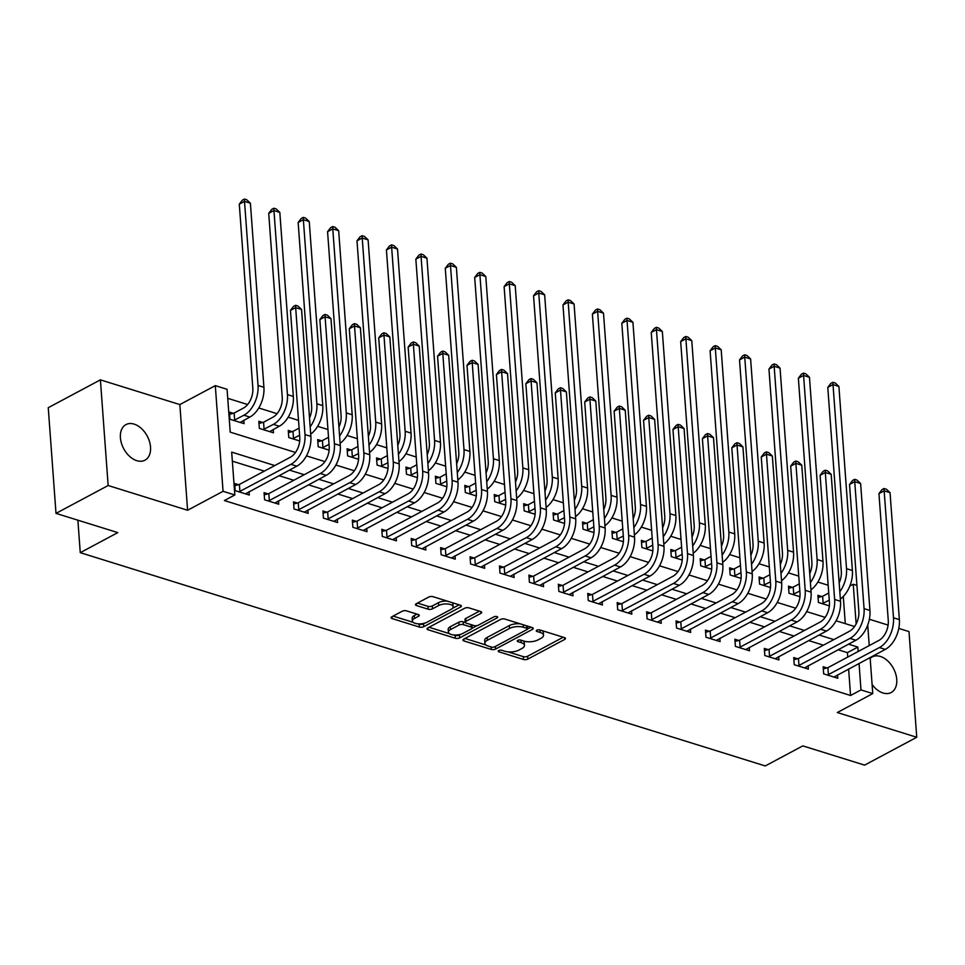 <?xml version="1.0" encoding="UTF-8"?>
<svg xmlns="http://www.w3.org/2000/svg" width="965" height="965" viewBox="0 0 965 965"><rect width="100%" height="100%" fill="white"/><g stroke="black" fill="none" stroke-linecap="round" stroke-linejoin="round"><path stroke-width="1.45" d="M498.748 650.555A2.171 0.905 175.8 0 0 498.205 651.218A2.171 0.905 175.8 0 0 498.929 651.833L523.476 659.469A3.088 1.291 175.8 0 0 527.843 659.095L564.694 639.409A3.088 1.291 175.8 0 0 565.466 638.468A3.088 1.291 175.8 0 0 564.428 637.6L539.881 629.952A2.171 0.905 175.8 0 0 536.83 630.217A2.171 0.905 175.8 0 0 536.287 630.881A2.171 0.905 175.8 0 0 537.01 631.484L540.183 632.473A9.903 4.137 175.8 0 1 543.512 635.247A9.903 4.137 175.8 0 1 541.027 638.275L537.963 639.916A9.903 4.137 175.8 0 1 524.019 641.11L520.835 640.121A2.171 0.905 175.8 0 0 517.783 640.386A2.171 0.905 175.8 0 0 517.24 641.05A2.171 0.905 175.8 0 0 517.976 641.653L521.148 642.642A9.903 4.137 175.8 0 1 524.465 645.416A9.903 4.137 175.8 0 1 521.993 648.444L518.917 650.084A9.903 4.137 175.8 0 1 504.972 651.291L501.8 650.301A2.171 0.905 175.8 0 0 498.748 650.555M136.801 460.667A20.168 13.341 61.9 0 0 144.967 460.184A20.168 13.341 61.9 0 0 149.491 441.56A20.168 13.341 61.9 0 0 134.123 424.118A20.168 13.341 61.9 0 0 125.957 424.6A20.168 13.341 61.9 0 0 121.445 443.225A20.168 13.341 61.9 0 0 136.801 460.667M872.095 684.487A20.168 13.341 61.9 0 0 883.023 692.991A20.168 13.341 61.9 0 0 891.19 692.508A20.168 13.341 61.9 0 0 895.701 673.884A20.168 13.341 61.9 0 0 880.333 656.441A20.168 13.341 61.9 0 0 872.179 656.924A20.168 13.341 61.9 0 0 870.177 658.383M406.555 610.869A3.088 1.291 175.8 0 0 402.2 611.243L391.862 616.768A3.088 1.291 175.8 0 0 391.078 617.709A3.088 1.291 175.8 0 0 392.128 618.577L419.389 627.069A3.088 1.291 175.8 0 0 423.744 626.695L460.594 606.997A3.088 1.291 175.8 0 0 461.367 606.056A3.088 1.291 175.8 0 0 460.329 605.188L433.068 596.696A3.088 1.291 175.8 0 0 428.713 597.07L416.217 603.752A3.088 1.291 175.8 0 0 415.445 604.693A3.088 1.291 175.8 0 0 416.482 605.562L428.158 609.192A3.088 1.291 175.8 0 0 432.513 608.819L438.701 605.513A8.275 3.462 175.8 0 1 447.7 604.006A8.275 3.462 175.8 0 1 453.14 606.828A8.275 3.462 175.8 0 1 451.065 609.361L426.807 622.316A8.275 3.462 175.8 0 1 417.821 623.824A8.275 3.462 175.8 0 1 412.369 621.002A8.275 3.462 175.8 0 1 414.443 618.469L418.484 616.309A3.088 1.291 175.8 0 0 419.268 615.368A3.088 1.291 175.8 0 0 418.219 614.5L406.555 610.869M56.006 513.38L48.25 407.7L100.396 379.848L108.152 485.516L56.006 513.38L117.802 532.608L80.264 552.668L765.269 765.945L802.82 745.885L864.604 765.124L916.75 737.26L837.306 712.532L872.758 693.582L860.985 689.927L850.563 695.488L224.399 500.546L234.833 494.973L223.06 491.306L215.304 385.638L227.065 389.305L230.213 432.139L295.495 452.464M108.152 485.516L187.596 510.256L223.06 491.306M463.719 639.132A3.088 1.291 175.8 0 0 462.947 640.085A3.088 1.291 175.8 0 0 463.984 640.953L491.245 649.433A3.088 1.291 175.8 0 0 495.6 649.059L532.451 629.373A3.088 1.291 175.8 0 0 533.235 628.432A3.088 1.291 175.8 0 0 532.197 627.564L504.924 619.072A3.088 1.291 175.8 0 0 500.57 619.446L463.719 639.132M455.323 638.251L428.05 629.759A3.088 1.291 175.8 0 1 427.012 628.891A3.088 1.291 175.8 0 1 427.784 627.95L464.635 608.264A3.088 1.291 175.8 0 1 469.002 607.89L480.667 611.52A3.088 1.291 175.8 0 1 481.704 612.389A3.088 1.291 175.8 0 1 480.932 613.33L465.986 621.315A3.088 1.291 175.8 0 0 465.214 622.268A3.088 1.291 175.8 0 0 466.252 623.137L473.984 625.537A3.088 1.291 175.8 0 0 478.351 625.163L493.911 616.852A2.171 0.905 175.8 0 1 496.263 616.454A2.171 0.905 175.8 0 1 497.687 617.202A2.171 0.905 175.8 0 1 497.144 617.865L459.678 637.877A3.088 1.291 175.8 0 1 455.323 638.251L455.106 635.392L453.634 634.934M916.75 737.26L908.994 631.593L898.789 628.42M850.563 695.488L848.621 668.998M847.74 657.069L847.415 652.654L838.078 649.747M823.422 645.187L808.658 640.579M793.99 636.019L779.225 631.424M764.57 626.864L749.805 622.268M735.149 617.697L720.385 613.101M705.717 608.541L690.952 603.945M676.296 599.374L661.532 594.778M646.864 590.218L632.099 585.622M617.443 581.051L602.679 576.455M588.023 571.895L573.258 567.299M558.59 562.728L543.826 558.132M529.17 553.572L514.405 548.976M499.749 544.405L484.985 539.809M470.317 535.249L455.552 530.654M440.896 526.082L426.132 521.486M411.476 516.926L396.699 512.331M382.044 507.759L367.279 503.163M352.623 498.603L337.859 494.008M323.191 489.448L308.426 484.84M293.77 480.281L279.006 475.685M264.35 471.125L232.348 461.161M826.993 667.925L823.145 666.731L823.676 673.86L837.801 678.262L837.548 674.909M797.56 658.757L793.725 657.563L794.243 664.704L808.368 669.107L808.127 665.754M768.14 649.602L764.292 648.408L764.823 655.537L778.948 659.939L778.695 656.586M738.707 640.434L734.872 639.24L735.402 646.381L749.516 650.784L749.274 647.431M709.287 631.279L705.451 630.085L705.97 637.226L720.095 641.616L719.854 638.263M679.867 622.111L676.019 620.917L676.549 628.058L690.675 632.461L690.421 629.108M650.434 612.956L646.598 611.762L647.117 618.903L661.242 623.294L661.001 619.94M621.014 603.788L617.178 602.594L617.697 609.735L631.822 614.138L631.58 610.785M591.593 594.633L587.745 593.439L588.276 600.58L602.401 604.971L602.148 601.617M562.161 585.466L558.325 584.271L558.844 591.412L572.969 595.815L572.728 592.462M532.74 576.31L528.892 575.116L529.423 582.257L543.548 586.648L543.295 583.294M503.308 567.143L499.472 565.948L500.003 573.089L514.116 577.492L513.875 574.139M473.887 557.987L470.052 556.793L470.57 563.934L484.695 568.325L484.454 564.971M444.467 548.82L440.619 547.625L441.15 554.766L455.275 559.169L455.022 555.816M415.034 539.664L411.199 538.47L411.717 545.611L425.842 550.002L425.601 546.648M385.614 530.509L381.778 529.303L382.297 536.444L396.422 540.846L396.181 537.493M356.194 521.341L352.346 520.147L352.876 527.288L367.002 531.679L366.748 528.337M326.761 512.186L322.925 510.98L323.444 518.121L337.569 522.523L337.328 519.17M297.341 503.018L293.505 501.824L294.023 508.965L308.149 513.356L307.895 510.015M267.908 493.863L264.072 492.669L264.603 499.798L278.728 504.2L278.475 500.847M238.488 484.695L234.652 483.501L235.171 490.642L249.296 495.045L249.054 491.692M828.175 585.26L817.85 582.052M798.743 576.105L788.429 572.896M769.322 566.95L758.997 563.729M739.902 557.782L729.576 554.573M710.469 548.627L700.156 545.406M681.049 539.459L670.723 536.25M651.616 530.304L641.303 527.083M622.196 521.136L611.882 517.928M592.775 511.981L582.45 508.76M563.343 502.813L553.029 499.605M533.922 493.658L523.597 490.437M504.502 484.49L494.177 481.282M475.07 475.335L464.756 472.114M445.649 466.167L435.324 462.959M416.229 457.012L405.903 453.791M386.796 447.844L376.483 444.636M357.376 438.689L347.05 435.48M327.943 429.522L317.63 426.313M298.523 420.366L288.197 417.157M277.064 413.683L258.777 407.99M247.643 404.528L227.728 398.328M845.28 623.631L843.289 596.454M821.746 596.515L817.91 595.321L818.429 602.462L829.369 605.875M792.313 587.359L788.477 586.165L789.008 593.306L799.937 596.708M762.893 578.204L759.057 576.998L759.576 584.139L770.516 587.552M733.472 569.036L729.624 567.842L730.155 574.983L741.084 578.385M704.04 559.881L700.204 558.675L700.723 565.816L711.663 569.229M674.619 550.713L670.784 549.519L671.302 556.66L682.243 560.062M645.199 541.558L641.351 540.364L641.882 547.493L652.81 550.906M615.767 532.391L611.931 531.196L612.449 538.337L623.39 541.739M586.346 523.235L582.51 522.041L583.029 529.182L593.97 532.583M556.926 514.068L553.078 512.873L553.608 520.014L564.537 523.416M527.493 504.912L523.657 503.718L524.176 510.859L535.117 514.261M498.073 495.745L494.225 494.55L494.756 501.691L505.684 505.093M468.64 486.589L464.804 485.395L465.335 492.536L476.264 495.938M439.22 477.422L435.384 476.228L435.903 483.369L446.843 486.77M409.799 468.266L405.951 467.072L406.482 474.213L417.411 477.615M380.367 459.099L376.531 457.905L377.05 465.046L387.99 468.447M350.946 449.943L347.111 448.749L347.629 455.89L358.57 459.292M321.526 440.776L317.678 439.582L318.209 446.723L329.137 450.124M292.093 431.62L288.258 430.426L288.776 437.567L299.717 440.969M262.673 422.465L258.825 421.259L259.356 428.4L273.481 432.803L273.228 429.449M233.241 413.297L229.405 412.103L229.935 419.244L244.048 423.635L243.807 420.282M77.876 520.183L80.264 552.668M187.596 510.256L179.84 404.576L100.396 379.848M179.84 404.576L215.304 385.638M849.827 586.069L853.229 584.247L856.932 585.405M888.102 625.091L869.356 619.253M274.772 465.552L231.684 452.127L234.833 494.973M858.175 651.496L857.849 647.081L848.512 644.174M833.844 639.614L819.08 635.018M804.424 630.447L789.659 625.851M775.004 621.291L760.227 616.695M745.571 612.124L730.807 607.528M716.151 602.968L701.386 598.372M686.718 593.801L671.954 589.205M657.298 584.645L642.533 580.049M627.877 575.478L613.113 570.882M598.445 566.322L583.68 561.726M569.024 557.155L554.26 552.559M539.604 547.999L524.839 543.404M510.171 538.832L495.407 534.236M480.751 529.676L465.986 525.081M451.318 520.521L436.554 515.913M421.898 511.354L407.133 506.758M392.478 502.198L377.713 497.59M363.045 493.031L348.281 488.435M333.625 483.875L318.86 479.279M304.204 474.708L289.44 470.112M860.985 689.927L859.043 663.425M867.728 625.067L869.236 645.585M870.116 657.515L872.758 693.582M856.148 623.921L853.229 584.247M306.448 455.878L324.916 461.62M335.868 465.034L354.348 470.787M365.289 474.201L383.768 479.943M394.721 483.356L413.189 489.11M424.142 492.512L442.621 498.266M453.574 501.679L472.042 507.433M482.995 510.835L501.474 516.589M512.415 520.002L530.895 525.756M541.847 529.158L560.315 534.912M571.268 538.325L589.748 544.079M600.688 547.481L619.168 553.235M630.121 556.648L648.589 562.402M659.541 565.804L678.021 571.557M688.962 574.971L707.442 580.725M718.394 584.127L736.862 589.88M747.815 593.294L766.294 599.048M777.247 602.45L795.715 608.203M806.668 611.617L825.147 617.359M836.088 620.772L854.568 626.526M847.415 652.654L857.849 647.081M524.465 645.416L524.26 642.569A9.903 4.137 175.8 0 0 523.151 640.844M543.512 635.247L543.295 632.389A9.903 4.137 175.8 0 0 542.185 630.676M508.048 651.882L523.271 656.622A3.088 1.291 175.8 0 0 527.626 656.248L563.222 637.226M527.493 629.059L530.991 627.19M464.973 638.468L486.01 645.018M491.571 647.117A2.171 0.905 175.8 0 0 494.623 646.852L526.974 629.566A2.171 0.905 175.8 0 0 527.517 628.915A2.171 0.905 175.8 0 0 526.781 628.299L523.44 627.262A9.903 4.137 175.8 0 0 509.484 628.456L487.373 640.265A9.903 4.137 175.8 0 0 484.9 643.293A9.903 4.137 175.8 0 0 488.218 646.067L491.571 647.117M527.3 626.056A2.171 0.905 175.8 0 0 527.3 626.044L527.517 628.915M520.147 623.812A9.903 4.137 175.8 0 0 509.279 625.597L509.484 628.456M484.9 643.293L484.683 640.446A9.903 4.137 175.8 0 1 487.168 637.419L509.279 625.597M449.388 633.619L429.039 627.274M479.472 611.147L465.769 618.456A3.088 1.291 175.8 0 0 464.997 619.409L465.214 622.268M477.108 625.597L472.078 628.287M460.944 634.234L459.461 635.018L459.678 637.877M450.474 629.602A8.275 3.462 175.8 0 0 448.399 632.135A8.275 3.462 175.8 0 0 453.852 634.958A8.275 3.462 175.8 0 0 462.838 633.45L471.39 628.891A3.088 1.291 175.8 0 0 472.162 627.938A3.088 1.291 175.8 0 0 471.125 627.069L463.381 624.657A3.088 1.291 175.8 0 0 459.026 625.03L450.474 629.602L450.269 626.743A8.275 3.462 175.8 0 0 448.194 629.276L448.399 632.135M472.162 627.938L471.945 625.079A3.088 1.291 175.8 0 0 471.897 624.886M450.269 626.743L458.809 622.184A3.088 1.291 175.8 0 1 463.176 621.81L465.263 622.461M455.106 635.392A3.088 1.291 175.8 0 0 459.461 635.018M412.369 621.002L412.164 618.143A8.275 3.462 175.8 0 1 414.238 615.61L417.025 614.126M453.14 606.828L452.935 603.969A8.275 3.462 175.8 0 0 452.127 602.63M447.302 601.135A8.275 3.462 175.8 0 0 438.496 602.655L438.701 605.513M417.471 603.077L427.941 606.334A3.088 1.291 175.8 0 0 432.308 605.96L438.496 602.655M417.99 623.836L419.172 624.21A3.088 1.291 175.8 0 0 423.538 623.836L424.914 623.101M452.404 608.408L459.135 604.814M393.117 616.092L413.177 622.341M818.067 597.516L822.638 596.286L828.742 593.017M829.261 600.158L822.264 603.656M828.718 605.67L829.43 605.043M839.164 582.836A15.766 9.819 -72.7 0 0 841.311 571.461L827.789 387.399L830.853 383.394L832.94 382.285L835.292 383.008L838.899 386.434L852.409 570.508A23.643 14.728 107.3 0 1 840.346 599.024M838.899 386.434L833.012 384.613L846.522 568.674A23.643 14.728 107.3 0 1 839.815 591.75M832.94 382.285L833.012 384.613L827.789 387.399M822.638 596.286L823.157 603.415M833.953 677.068L885.303 649.397L879.417 647.563L827.512 675.066M823.302 668.914L827.886 667.683L878.886 640.422A15.766 9.819 -72.7 0 0 888.27 620.579L878.946 493.622L881.998 489.629L884.085 488.519L886.449 489.243L890.044 492.669L899.368 619.626A23.643 14.728 107.3 0 1 885.303 649.397M890.044 492.669L884.157 490.835L893.481 617.793A23.643 14.728 107.3 0 1 879.417 647.563M884.085 488.519L884.157 490.835L878.946 493.622M827.886 667.683L828.404 674.825M788.634 588.348L793.206 587.118L799.322 583.861M799.84 591.002L792.844 594.5M799.285 596.503L800.009 595.888M809.744 573.68A15.766 9.819 -72.7 0 0 811.891 562.306L798.369 378.232L801.42 374.239L803.507 373.117L805.872 373.853L809.466 377.279L822.988 561.353A23.643 14.728 107.3 0 1 810.926 589.868M809.466 377.279L803.58 375.445L817.102 559.519A23.643 14.728 107.3 0 1 810.395 582.595M803.507 373.117L803.58 375.445L798.369 378.232M793.206 587.118L793.737 594.259M759.214 579.193L763.785 577.963L769.889 574.694M770.42 581.835L763.424 585.333M769.865 587.347L770.577 586.72M780.311 564.513A15.766 9.819 -72.7 0 0 782.458 553.138L768.948 369.076L772 365.072L774.087 363.962L776.439 364.686L780.046 368.123L793.556 552.185A23.643 14.728 107.3 0 1 781.505 580.701M780.046 368.123L774.159 366.29L787.681 550.352A23.643 14.728 107.3 0 1 780.962 573.427M774.087 363.962L774.159 366.29L768.948 369.076M763.785 577.963L764.316 585.104M729.793 570.026L734.365 568.795L740.469 565.538M740.987 572.679L733.991 576.177M740.432 578.18L741.156 577.565M750.891 555.357A15.766 9.819 -72.7 0 0 753.038 543.983L739.516 359.909L742.58 355.916L744.666 354.794L747.019 355.53L750.613 358.956L764.135 543.03A23.643 14.728 107.3 0 1 752.073 571.545M750.613 358.956L744.739 357.122L758.249 541.196A23.643 14.728 107.3 0 1 751.542 564.272M744.666 354.794L744.739 357.122L739.516 359.909M734.365 568.795L734.884 575.936M804.533 667.901L855.871 640.241L849.984 638.408L798.091 665.898M793.881 659.746L798.453 658.516L849.465 631.267A15.766 9.819 -72.7 0 0 858.838 611.412L849.526 484.466L852.577 480.461L854.664 479.352L857.017 480.088L860.623 483.513L869.948 610.459A23.643 14.728 107.3 0 1 855.871 640.241M860.623 483.513L854.737 481.68L864.061 608.625A23.643 14.728 107.3 0 1 849.984 638.408M854.664 479.352L854.737 481.68L849.526 484.466M798.453 658.516L798.984 665.657M775.1 658.745L826.45 631.074L820.564 629.24L768.659 656.743M764.461 650.591L769.033 649.361L820.045 622.111A15.766 9.819 -72.7 0 0 829.418 602.256L820.093 475.299L823.157 471.306L825.244 470.196L827.596 470.92L831.191 474.346L840.515 601.304A23.643 14.728 107.3 0 1 826.45 631.074M831.191 474.346L825.316 472.524L834.629 599.47A23.643 14.728 107.3 0 1 820.564 629.24M825.244 470.196L825.316 472.524L820.093 475.299M769.033 649.361L769.551 656.502M745.68 649.578L797.018 621.918L791.143 620.085L739.238 647.575M735.028 641.423L739.6 640.193L790.612 612.944A15.766 9.819 -72.7 0 0 799.997 593.089L790.673 466.143L793.725 462.151L795.811 461.029L798.164 461.765L801.77 465.19L811.095 592.136A23.643 14.728 107.3 0 1 797.018 621.918M801.77 465.19L795.884 463.357L805.208 590.303A23.643 14.728 107.3 0 1 791.143 620.085M795.811 461.029L795.884 463.357L790.673 466.143M739.6 640.193L740.131 647.334M700.361 560.87L704.933 559.64L711.036 556.371M711.567 563.512L704.571 567.022M711.012 569.024L711.736 568.397M721.458 546.19A15.766 9.819 -72.7 0 0 723.605 534.815L710.095 350.753L713.147 346.749L715.234 345.639L717.586 346.375L721.193 349.8L734.715 533.862A23.643 14.728 107.3 0 1 722.652 562.378M721.193 349.8L715.306 347.967L728.828 532.029A23.643 14.728 107.3 0 1 722.122 555.104M715.234 345.639L715.306 347.967L710.095 350.753M704.933 559.64L705.463 566.781M716.259 640.422L767.597 612.751L761.711 610.917L709.818 638.42M705.608 632.268L710.18 631.038L761.192 603.788A15.766 9.819 -72.7 0 0 770.565 583.934L761.252 456.988L764.304 452.983L766.391 451.873L768.743 452.597L772.35 456.023L781.674 582.981A23.643 14.728 107.3 0 1 767.597 612.751M772.35 456.023L766.463 454.201L775.788 581.147A23.643 14.728 107.3 0 1 761.711 610.917M766.391 451.873L766.463 454.201L761.252 456.988M710.18 631.038L710.698 638.179M670.94 551.703L675.512 550.472L681.616 547.215M682.146 554.356L675.138 557.854M681.592 559.857L682.303 559.242M692.038 537.035A15.766 9.819 -72.7 0 0 694.185 525.66L680.675 341.586L683.727 337.593L685.813 336.471L688.166 337.207L691.772 340.633L705.282 524.707A23.643 14.728 107.3 0 1 693.232 553.222M691.772 340.633L685.886 338.799L699.396 522.873A23.643 14.728 107.3 0 1 692.689 545.949M685.813 336.471L685.886 338.799L680.675 341.586M675.512 550.472L676.031 557.613M641.52 542.547L646.092 541.317L652.195 538.048M652.714 545.189L645.718 548.699M652.159 550.701L652.883 550.086M662.617 527.867A15.766 9.819 -72.7 0 0 664.764 516.492L651.242 332.43L654.306 328.426L656.393 327.316L658.745 328.052L662.34 331.478L675.862 515.539A23.643 14.728 107.3 0 1 663.799 544.055M662.34 331.478L656.453 329.644L669.975 513.706A23.643 14.728 107.3 0 1 663.269 536.781M656.393 327.316L656.453 329.644L651.242 332.43M646.092 541.317L646.61 548.458M612.087 533.38L616.659 532.149L622.763 528.892M623.294 536.033L616.297 539.531M622.739 541.534L623.45 540.919M633.185 518.712A15.766 9.819 -72.7 0 0 635.332 507.337L621.822 323.263L624.874 319.27L626.961 318.148L629.313 318.884L632.919 322.31L646.441 506.384A23.643 14.728 107.3 0 1 634.379 534.899M632.919 322.31L627.033 320.477L640.555 504.55A23.643 14.728 107.3 0 1 633.848 527.626M626.961 318.148L627.033 320.477L621.822 323.263M616.659 532.149L617.19 539.29M582.667 524.224L587.239 522.994L593.342 519.725M593.861 526.866L586.865 530.376M593.318 532.378L594.03 531.763M603.764 509.544A15.766 9.819 -72.7 0 0 605.911 498.169L592.389 314.107L595.453 310.103L597.54 308.993L599.892 309.729L603.499 313.155L617.009 497.216A23.643 14.728 107.3 0 1 604.946 525.732M603.499 313.155L597.612 311.321L611.122 495.383A23.643 14.728 107.3 0 1 604.416 518.458M597.54 308.993L597.612 311.321L592.389 314.107M587.239 522.994L587.757 530.135M553.235 515.057L557.806 513.826L563.922 510.569M564.441 517.71L557.444 521.209M563.886 523.211L564.609 522.596M574.344 500.389A15.766 9.819 -72.7 0 0 576.491 489.014L562.969 304.94L566.021 300.947L568.108 299.826L570.472 300.561L574.066 303.987L587.589 488.061A23.643 14.728 107.3 0 1 575.526 516.577M574.066 303.987L568.18 302.154L581.702 486.227A23.643 14.728 107.3 0 1 574.995 509.303M568.108 299.826L568.18 302.154L562.969 304.94M557.806 513.826L558.337 520.967M686.827 631.267L738.177 603.595L732.29 601.762L680.385 629.252M676.188 623.101L680.759 621.87L731.76 594.621A15.766 9.819 -72.7 0 0 741.144 574.766L731.82 447.82L734.884 443.828L736.971 442.706L739.323 443.442L742.917 446.867L752.242 573.813A23.643 14.728 107.3 0 1 738.177 603.595M742.917 446.867L737.031 445.034L746.355 571.98A23.643 14.728 107.3 0 1 732.29 601.762M736.971 442.706L737.031 445.034L731.82 447.82M680.759 621.87L681.278 629.011M657.406 622.099L708.744 594.428L702.858 592.606L650.965 620.097M646.755 613.945L651.327 612.715L702.339 585.466A15.766 9.819 -72.7 0 0 711.724 565.611L702.399 438.665L705.451 434.66L707.538 433.55L709.89 434.274L713.497 437.712L722.821 564.658A23.643 14.728 107.3 0 1 708.744 594.428M713.497 437.712L707.61 435.878L716.935 562.824A23.643 14.728 107.3 0 1 702.858 592.606M707.538 433.55L707.61 435.878L702.399 438.665M651.327 612.715L651.857 619.856M627.986 612.944L679.324 585.273L673.437 583.439L621.532 610.929M617.335 604.79L621.906 603.547L672.919 576.298A15.766 9.819 -72.7 0 0 682.291 556.443L672.967 429.497L676.031 425.505L678.118 424.383L680.47 425.119L684.076 428.544L693.389 555.49A23.643 14.728 107.3 0 1 679.324 585.273M684.076 428.544L678.19 426.711L687.514 553.657A23.643 14.728 107.3 0 1 673.437 583.439M678.118 424.383L678.19 426.711L672.967 429.497M621.906 603.547L622.425 610.688M598.553 603.776L649.903 576.105L644.017 574.284L592.112 601.774M587.914 595.622L592.486 594.392L643.486 567.143A15.766 9.819 -72.7 0 0 652.871 547.288L643.546 420.342L646.598 416.337L648.685 415.227L651.049 415.963L654.644 419.389L663.968 546.335A23.643 14.728 107.3 0 1 649.903 576.105M654.644 419.389L648.757 417.556L658.082 544.501A23.643 14.728 107.3 0 1 644.017 574.284M648.685 415.227L648.757 417.556L643.546 420.342M592.486 594.392L593.005 601.533M569.133 594.621L620.471 566.95L614.584 565.116L562.692 592.606M558.482 586.467L563.053 585.224L614.066 557.975A15.766 9.819 -72.7 0 0 623.45 538.12L614.126 411.174L617.178 407.182L619.265 406.06L621.617 406.796L625.224 410.221L634.548 537.167A23.643 14.728 107.3 0 1 620.471 566.95M625.224 410.221L619.337 408.388L628.661 535.346A23.643 14.728 107.3 0 1 614.584 565.116M619.265 406.06L619.337 408.388L614.126 411.174M563.053 585.224L563.584 592.365M523.814 505.901L528.386 504.671L534.489 501.402M535.02 508.543L528.024 512.053M534.465 514.056L535.177 513.44M544.911 491.221A15.766 9.819 -72.7 0 0 547.058 479.846L533.548 295.785L536.6 291.78L538.687 290.67L541.039 291.406L544.646 294.832L558.156 478.893A23.643 14.728 107.3 0 1 546.106 507.409M544.646 294.832L538.76 292.998L552.282 477.06A23.643 14.728 107.3 0 1 545.563 500.135M538.687 290.67L538.76 292.998L533.548 295.785M528.386 504.671L528.917 511.812M539.712 585.453L591.05 557.794L585.164 555.961L533.259 583.451M529.061 577.299L533.633 576.069L584.645 548.82A15.766 9.819 -72.7 0 0 594.018 528.965L584.694 402.019L587.757 398.014L589.844 396.905L592.196 397.64L595.791 401.066L605.115 528.012A23.643 14.728 107.3 0 1 591.05 557.794M595.791 401.066L589.917 399.233L599.229 526.178A23.643 14.728 107.3 0 1 585.164 555.961M589.844 396.905L589.917 399.233L584.694 402.019M533.633 576.069L534.152 583.21M494.394 496.734L498.965 495.503L505.069 492.247M505.588 499.388L498.591 502.886M505.033 504.9L505.756 504.273M515.491 482.066A15.766 9.819 -72.7 0 0 517.638 470.691L504.116 286.617L507.18 282.624L509.267 281.503L511.619 282.238L515.214 285.664L528.736 469.738A23.643 14.728 107.3 0 1 516.673 498.254M515.214 285.664L509.339 283.831L522.849 467.904A23.643 14.728 107.3 0 1 516.142 490.98M509.267 281.503L509.339 283.831L504.116 286.617M498.965 495.503L499.484 502.644M510.28 576.298L561.63 548.627L555.744 546.793L503.839 574.284M499.629 568.144L504.2 566.913L555.213 539.652A15.766 9.819 -72.7 0 0 564.597 519.809L555.273 392.852L558.325 388.859L560.412 387.737L562.764 388.473L566.371 391.899L575.695 518.844A23.643 14.728 107.3 0 1 561.63 548.627M566.371 391.899L560.484 390.065L569.808 517.023A23.643 14.728 107.3 0 1 555.744 546.793M560.412 387.737L560.484 390.065L555.273 392.852M504.2 566.913L504.731 574.042M464.961 487.578L469.533 486.348L475.636 483.079M476.167 490.22L469.171 493.73M475.612 495.733L476.336 495.117M486.058 472.898A15.766 9.819 -72.7 0 0 488.218 461.523L474.696 277.462L477.747 273.457L479.834 272.347L482.186 273.083L485.793 276.509L499.315 460.57A23.643 14.728 107.3 0 1 487.253 489.086M485.793 276.509L479.907 274.675L493.429 458.749A23.643 14.728 107.3 0 1 486.722 481.812M479.834 272.347L479.907 274.675L474.696 277.462M469.533 486.348L470.064 493.489M480.86 567.131L532.197 539.471L526.311 537.638L474.418 565.128M470.208 558.976L474.78 557.746L525.792 530.497A15.766 9.819 -72.7 0 0 535.165 510.642L525.853 383.696L528.904 379.691L530.991 378.582L533.343 379.317L536.95 382.743L546.274 509.689A23.643 14.728 107.3 0 1 532.197 539.471M536.95 382.743L531.064 380.91L540.388 507.855A23.643 14.728 107.3 0 1 526.311 537.638M530.991 378.582L531.064 380.91L525.853 383.696M474.78 557.746L475.311 564.887M435.541 478.423L440.112 477.18L446.216 473.924M446.747 481.065L439.751 484.563M446.192 486.577L446.904 485.95M456.638 463.743A15.766 9.819 -72.7 0 0 458.785 452.368L445.275 268.294L448.327 264.301L450.414 263.192L452.766 263.915L456.373 267.341L469.883 451.415A23.643 14.728 107.3 0 1 457.832 479.931M456.373 267.341L450.486 265.508L463.996 449.581A23.643 14.728 107.3 0 1 457.289 472.657M450.414 263.192L450.486 265.508L445.275 268.294M440.112 477.18L440.631 484.321M451.427 557.975L502.777 530.304L496.891 528.47L444.986 555.961M440.788 549.821L445.36 548.59L496.36 521.329A15.766 9.819 -72.7 0 0 505.744 501.486L496.42 374.529L499.484 370.536L501.571 369.414L503.923 370.15L507.518 373.576L516.842 500.533A23.643 14.728 107.3 0 1 502.777 530.304M507.518 373.576L501.631 371.742L510.955 498.7A23.643 14.728 107.3 0 1 496.891 528.47M501.571 369.414L501.631 371.742L496.42 374.529M445.36 548.59L445.878 555.719M406.12 469.255L410.692 468.025L416.796 464.768M417.314 471.897L410.318 475.407M416.759 477.41L417.483 476.794M427.218 454.575A15.766 9.819 -72.7 0 0 429.365 443.212L415.843 259.139L418.906 255.134L420.993 254.024L423.346 254.76L426.94 258.186L440.462 442.247A23.643 14.728 107.3 0 1 428.4 470.763M426.94 258.186L421.054 256.352L434.576 440.426A23.643 14.728 107.3 0 1 427.869 463.49M420.993 254.024L421.054 256.352L415.843 259.139M410.692 468.025L411.211 475.166M422.007 548.808L473.345 521.148L467.47 519.315L415.565 546.805M411.355 540.653L415.927 539.423L466.939 512.174A15.766 9.819 -72.7 0 0 476.324 492.319L467 365.373L470.052 361.368L472.138 360.259L474.491 360.994L478.097 364.42L487.421 491.366A23.643 14.728 107.3 0 1 473.345 521.148M478.097 364.42L472.211 362.587L481.535 489.532A23.643 14.728 107.3 0 1 467.47 519.315M472.138 360.259L472.211 362.587L467 365.373M415.927 539.423L416.458 546.564M376.688 460.1L381.259 458.858L387.363 455.601M387.894 462.742L380.898 466.24M387.339 468.254L388.051 467.627M397.785 445.42A15.766 9.819 -72.7 0 0 399.932 434.045L386.422 249.971L389.474 245.978L391.561 244.869L393.913 245.593L397.52 249.018L411.042 433.092A23.643 14.728 107.3 0 1 398.979 461.608M397.52 249.018L391.633 247.197L405.155 431.258A23.643 14.728 107.3 0 1 398.449 454.334M391.561 244.869L391.633 247.197L386.422 249.971M381.259 458.858L381.79 465.999M392.586 539.652L443.924 511.981L438.038 510.147L386.133 537.638M381.935 531.498L386.507 530.268L437.519 503.006A15.766 9.819 -72.7 0 0 446.892 483.163L437.567 356.206L440.631 352.213L442.718 351.091L445.07 351.827L448.677 355.253L457.989 482.211A23.643 14.728 107.3 0 1 443.924 511.981M448.677 355.253L442.79 353.419L452.115 480.377A23.643 14.728 107.3 0 1 438.038 510.147M442.718 351.091L442.79 353.419L437.567 356.206M386.507 530.268L387.025 537.409M347.267 450.932L351.839 449.702L357.943 446.445M358.461 453.586L351.465 457.084M357.919 459.087L358.63 458.471M368.365 436.252A15.766 9.819 -72.7 0 0 370.512 424.89L356.99 240.816L360.054 236.811L362.14 235.701L364.493 236.437L368.099 239.863L381.609 423.937A23.643 14.728 107.3 0 1 369.559 452.452M368.099 239.863L362.213 238.029L375.723 422.103A23.643 14.728 107.3 0 1 369.016 445.167M362.14 235.701L362.213 238.029L356.99 240.816M351.839 449.702L352.358 456.843M317.847 441.777L322.419 440.547L328.522 437.278M329.041 444.419L322.045 447.917M328.486 449.931L329.21 449.304M338.944 427.097A15.766 9.819 -72.7 0 0 341.091 415.722L327.569 231.66L330.633 227.656L332.708 226.546L335.072 227.27L338.667 230.695L352.189 414.769A23.643 14.728 107.3 0 1 340.126 443.285M338.667 230.695L332.78 228.874L346.302 412.936A23.643 14.728 107.3 0 1 339.596 436.011M332.708 226.546L332.78 228.874L327.569 231.66M322.419 440.547L322.937 447.676M288.414 432.61L292.986 431.379L299.09 428.122M299.62 435.263L292.624 438.761M299.066 440.764L299.777 440.149M309.512 417.942A15.766 9.819 -72.7 0 0 311.659 406.567L298.149 222.493L301.201 218.5L303.287 217.378L305.64 218.114L309.246 221.54L322.756 405.614A23.643 14.728 107.3 0 1 310.706 434.129M309.246 221.54L303.36 219.706L316.882 403.78A23.643 14.728 107.3 0 1 310.163 426.856M303.287 217.378L303.36 219.706L298.149 222.493M292.986 431.379L293.517 438.52M258.994 423.454L263.566 422.224L272.854 417.254A15.766 9.819 -72.7 0 0 282.238 397.399L268.716 213.337L271.78 209.333L273.867 208.223L276.219 208.947L279.814 212.384L293.336 396.446A23.643 14.728 107.3 0 1 279.271 426.228L269.633 431.608M279.814 212.384L273.939 210.551L287.449 394.613A23.643 14.728 107.3 0 1 273.385 424.395L263.192 429.594M273.867 208.223L273.939 210.551L268.716 213.337M263.566 422.224L264.084 429.353M363.154 530.485L414.504 502.825L408.617 500.992L356.712 528.482M352.514 522.33L357.086 521.1L408.086 493.851A15.766 9.819 -72.7 0 0 417.471 473.996L408.147 347.05L411.211 343.045L413.285 341.936L415.65 342.671L419.244 346.097L428.569 473.043A23.643 14.728 107.3 0 1 414.504 502.825M419.244 346.097L413.358 344.264L422.682 471.209A23.643 14.728 107.3 0 1 408.617 500.992M413.285 341.936L413.358 344.264L408.147 347.05M357.086 521.1L357.605 528.241M333.733 521.329L385.071 493.658L379.185 491.824L327.292 519.327M323.082 513.175L327.654 511.945L378.666 484.683A15.766 9.819 -72.7 0 0 388.051 464.841L378.726 337.883L381.778 333.89L383.865 332.78L386.217 333.504L389.824 336.93L399.148 463.888A23.643 14.728 107.3 0 1 385.071 493.658M389.824 336.93L383.937 335.096L393.262 462.054A23.643 14.728 107.3 0 1 379.185 491.824M383.865 332.78L383.937 335.096L378.726 337.883M327.654 511.945L328.184 519.086M304.313 512.162L355.651 484.502L349.764 482.669L297.859 510.159M293.662 504.007L298.233 502.777L349.246 475.528A15.766 9.819 -72.7 0 0 358.618 455.673L349.294 328.727L352.358 324.723L354.445 323.613L356.797 324.349L360.391 327.774L369.716 454.72A23.643 14.728 107.3 0 1 355.651 484.502M360.391 327.774L354.517 325.941L363.829 452.887A23.643 14.728 107.3 0 1 349.764 482.669M354.445 323.613L354.517 325.941L349.294 328.727M298.233 502.777L298.752 509.918M274.88 503.006L326.23 475.335L320.344 473.501L268.439 501.004M264.229 494.852L268.801 493.622L319.813 466.36A15.766 9.819 -72.7 0 0 329.198 446.518L319.873 319.56L322.925 315.567L325.012 314.457L327.364 315.181L330.971 318.607L340.295 445.565A23.643 14.728 107.3 0 1 326.23 475.335M330.971 318.607L325.084 316.785L334.409 443.731A23.643 14.728 107.3 0 1 320.344 473.501M325.012 314.457L325.084 316.785L319.873 319.56M268.801 493.622L269.332 500.763M229.561 414.287L234.133 413.056L243.433 408.086A15.766 9.819 -72.7 0 0 252.818 388.244L239.296 204.17L242.348 200.177L244.434 199.055L246.787 199.791L250.393 203.217L263.915 387.291A23.643 14.728 107.3 0 1 249.839 417.061L240.213 422.441M250.393 203.217L244.507 201.383L258.029 385.457A23.643 14.728 107.3 0 1 243.952 415.227L233.771 420.438M244.434 199.055L244.507 201.383L239.296 204.17M234.133 413.056L234.664 420.197M245.46 493.839L296.798 466.179L290.911 464.346L239.018 491.836M234.809 485.685L239.38 484.454L290.393 457.205A15.766 9.819 -72.7 0 0 299.765 437.35L290.453 310.404L293.505 306.4L295.592 305.29L297.944 306.026L301.55 309.451L310.875 436.397A23.643 14.728 107.3 0 1 296.798 466.179M301.55 309.451L295.664 307.618L304.988 434.564A23.643 14.728 107.3 0 1 290.911 464.346M295.592 305.29L295.664 307.618L290.453 310.404M239.38 484.454L239.911 491.595M498.833 650.519L498.929 651.833M536.914 630.169L537.01 631.484M517.879 640.338L517.976 641.653M520.967 640.169L521.148 642.642M540.002 629.988L540.183 632.473M564.561 637.648L564.694 639.409M527.626 656.248L527.843 659.095M523.271 656.622L523.476 659.469M532.33 627.612L532.451 629.373M495.407 646.429L495.6 649.059M491.064 646.96L491.245 649.433M463.839 639.071L463.984 640.953M526.601 625.827L526.781 628.299M523.247 624.777L523.44 627.262M487.168 637.419L487.373 640.265M427.917 627.877L428.05 629.759M480.799 611.569L480.932 613.33M465.769 618.456L465.986 621.315M497.047 616.623L497.144 617.865M470.944 624.596L471.125 627.069M463.176 621.81L463.381 624.657M458.809 622.184L459.026 625.03M418.364 614.548L418.484 616.309M414.238 615.61L414.443 618.469M432.308 605.96L432.513 608.819M427.941 606.334L428.158 609.192M416.349 603.68L416.482 605.562M460.462 605.236L460.594 606.997M423.538 623.836L423.744 626.695M419.172 624.21L419.389 627.069M391.983 616.695L392.128 618.577M852.409 570.508L846.522 568.674M899.368 619.626L893.481 617.793M822.988 561.353L817.102 559.519M793.556 552.185L787.681 550.352M764.135 543.03L758.249 541.196M869.948 610.459L864.061 608.625M840.515 601.304L834.629 599.47M811.095 592.136L805.208 590.303M734.715 533.862L728.828 532.029M781.674 582.981L775.788 581.147M705.282 524.707L699.396 522.873M675.862 515.539L669.975 513.706M646.441 506.384L640.555 504.55M617.009 497.216L611.122 495.383M587.589 488.061L581.702 486.227M752.242 573.813L746.355 571.98M722.821 564.658L716.935 562.824M693.389 555.49L687.514 553.657M663.968 546.335L658.082 544.501M634.548 537.167L628.661 535.346M558.156 478.893L552.282 477.06M605.115 528.012L599.229 526.178M528.736 469.738L522.849 467.904M575.695 518.844L569.808 517.023M499.315 460.57L493.429 458.749M546.274 509.689L540.388 507.855M469.883 451.415L463.996 449.581M516.842 500.533L510.955 498.7M440.462 442.247L434.576 440.426M487.421 491.366L481.535 489.532M411.042 433.092L405.155 431.258M457.989 482.211L452.115 480.377M381.609 423.937L375.723 422.103M352.189 414.769L346.302 412.936M322.756 405.614L316.882 403.78M279.271 426.228L273.385 424.395M293.336 396.446L287.449 394.613M428.569 473.043L422.682 471.209M399.148 463.888L393.262 462.054M369.716 454.72L363.829 452.887M340.295 445.565L334.409 443.731M249.839 417.061L243.952 415.227M263.915 387.291L258.029 385.457M310.875 436.397L304.988 434.564"/></g></svg>

